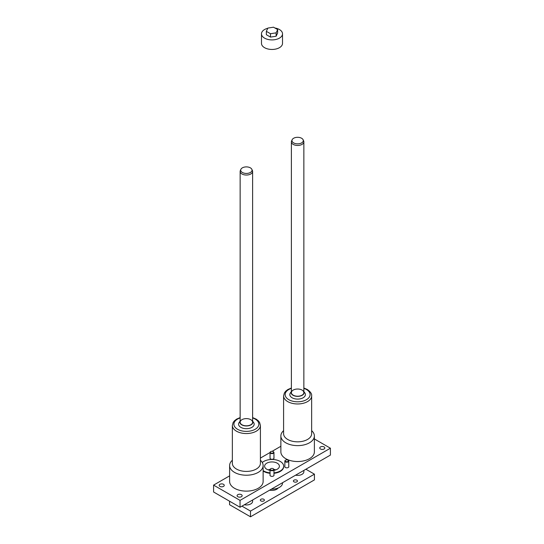<?xml version="1.0" encoding="UTF-8"?>
<svg xmlns="http://www.w3.org/2000/svg" width="544" height="544" viewBox="0 0 544 544"><rect width="100%" height="100%" fill="white"/><g stroke="black" fill="none" stroke-linecap="round" stroke-linejoin="round"><path stroke-width="0.82" d="M268.172 469.873A7.405 4.277 180 0 1 270.082 469.404A7.405 4.277 180 0 0 268.172 469.873M273.918 469.404A7.405 4.277 180 0 1 275.828 469.873A7.405 4.277 180 0 0 273.918 469.404M314.378 438.947L330.412 448.208L330.412 455.076L240.04 507.253L213.588 491.987L213.588 485.112L229.622 475.857M288.068 460.197A1.952 1.122 180 0 1 288.184 460.265L288.184 460.265A1.952 1.122 180 0 1 288.755 461.06A1.952 1.122 180 0 1 286.81 462.182A1.952 1.122 180 0 1 284.859 461.06A1.952 1.122 180 0 1 285.43 460.265A1.952 1.122 180 0 1 285.552 460.197M287.966 460.136L287.966 460.136A1.639 0.945 180 0 1 287.966 461.475A1.639 0.945 180 0 1 285.648 461.475A1.639 0.945 180 0 1 285.648 460.136A1.639 0.945 180 0 1 287.966 460.136L287.966 460.136M273.258 451.649A1.952 1.122 180 0 1 273.38 451.717L273.38 451.717A1.952 1.122 180 0 1 273.952 452.513A1.952 1.122 180 0 1 272 453.635A1.952 1.122 180 0 1 270.048 452.513A1.952 1.122 180 0 1 270.62 451.717A1.952 1.122 180 0 1 270.742 451.649M273.156 451.588L273.156 451.588A1.639 0.945 180 0 1 273.156 452.921A1.639 0.945 180 0 1 270.844 452.921A1.639 0.945 180 0 1 270.844 451.588A1.639 0.945 180 0 1 273.156 451.588L273.156 451.588M273.258 468.751A1.952 1.122 180 0 1 273.38 468.812L273.38 468.812A1.952 1.122 180 0 1 273.952 469.608A1.952 1.122 180 0 1 272 470.73A1.952 1.122 180 0 1 270.048 469.608A1.952 1.122 180 0 1 270.62 468.812A1.952 1.122 180 0 1 270.742 468.751M273.156 468.683L273.156 468.683A1.639 0.945 180 0 1 273.156 470.023A1.639 0.945 180 0 1 270.844 470.023A1.639 0.945 180 0 1 270.844 468.683A1.639 0.945 180 0 1 273.156 468.683L273.156 468.683M303.858 391.503L304.844 392.904A7.793 4.502 180 0 1 301.934 398.344A7.793 4.502 180 0 1 292.114 397.78A7.793 4.502 180 0 1 290.408 392.904L291.387 391.503M303.858 391.544A6.508 3.754 180 0 1 300.961 395.848A6.508 3.754 180 0 1 293.026 395.277A6.508 3.754 180 0 1 291.387 391.544M293.216 395.168A6.236 3.597 180 0 1 291.387 392.625A6.236 3.597 180 0 1 295.236 389.3A6.236 3.597 180 0 1 302.036 390.075A6.236 3.597 180 0 1 303.858 392.625A6.236 3.597 180 0 1 300.009 395.95A6.236 3.597 180 0 1 293.216 395.168M311.651 430.664A16.755 9.676 180 0 1 314.378 435.955L314.378 451.867A16.755 9.676 180 0 1 297.622 461.536A16.755 9.676 180 0 1 280.867 451.867L280.867 435.955A16.755 9.676 180 0 1 283.594 430.664M260.406 458.082L270.048 452.513L270.048 458.429M272.129 451.316L280.867 446.264M330.412 448.208L240.04 500.385L213.588 485.112M237.837 496.726A2.53 1.462 180 0 1 237.089 495.693A2.53 1.462 180 0 1 239.625 494.231A2.53 1.462 180 0 1 242.155 495.693A2.53 1.462 180 0 1 240.591 497.039A2.53 1.462 180 0 1 237.837 496.726M324.074 446.93A2.53 1.462 0 0 0 321.314 446.617A2.53 1.462 0 0 0 319.75 447.964A2.53 1.462 0 0 0 322.286 449.432A2.53 1.462 0 0 0 324.816 447.964A2.53 1.462 0 0 0 324.074 446.93M219.926 486.384A2.53 1.462 0 0 0 222.686 486.703A2.53 1.462 0 0 0 224.25 485.35A2.53 1.462 0 0 0 221.714 483.888A2.53 1.462 0 0 0 219.184 485.35A2.53 1.462 0 0 0 219.926 486.384M273.952 474.885A2.026 1.17 180 0 1 274.026 475.204A2.026 1.17 180 0 1 272.775 476.286A2.026 1.17 180 0 1 270.565 476.034A2.026 1.17 180 0 1 269.974 475.204A2.026 1.17 180 0 1 270.048 474.885M288.755 466.337A2.026 1.17 180 0 1 288.837 466.657A2.026 1.17 180 0 1 288.238 467.486A2.026 1.17 180 0 1 286.028 467.738A2.026 1.17 180 0 1 284.784 466.657A2.026 1.17 180 0 1 284.859 466.337M273.952 457.79A2.026 1.17 180 0 1 274.026 458.109A2.026 1.17 180 0 1 272 459.279A2.026 1.17 180 0 1 269.974 458.109A2.026 1.17 180 0 1 270.048 457.79M283.669 466.432A11.676 6.739 180 0 1 283.676 466.657A11.676 6.739 180 0 1 273.952 473.307M270.048 473.307A11.676 6.739 180 0 1 263.745 471.424A11.676 6.739 180 0 1 263.133 471.043M232.349 460.251A16.755 9.676 0 0 0 229.622 465.542L229.622 481.454A16.755 9.676 0 0 0 234.525 488.294A16.755 9.676 0 0 0 252.79 490.389A16.755 9.676 0 0 0 263.133 481.454L263.133 465.542A16.755 9.676 0 0 0 260.406 460.251M270.048 470.336A7.405 4.277 180 0 1 264.595 466.215A7.405 4.277 180 0 1 269.164 462.264A7.405 4.277 180 0 1 277.236 463.189A7.405 4.277 180 0 1 279.405 466.215A7.405 4.277 180 0 1 273.952 470.336M240.04 500.385L240.04 507.253M314.378 435.955A16.755 9.676 180 0 1 297.622 445.631A16.755 9.676 180 0 1 280.867 435.955M283.594 395.869A14.028 8.099 180 0 0 297.622 403.968A14.028 8.099 180 0 0 311.651 395.869L311.651 433.731A14.028 8.099 180 0 1 297.622 441.83A14.028 8.099 180 0 1 283.594 433.731L283.594 395.869L284.39 392.911L285.688 391.204L287.83 389.545L291.387 388.001M240.142 421.138A6.508 3.754 0 0 0 246.378 425.966A6.508 3.754 0 0 0 252.613 421.138M250.784 419.669A6.236 3.597 0 0 0 243.991 418.887A6.236 3.597 0 0 0 240.142 422.212A6.236 3.597 0 0 0 241.964 424.755A6.236 3.597 0 0 0 248.764 425.537A6.236 3.597 0 0 0 252.613 422.212A6.236 3.597 0 0 0 250.784 419.669M240.142 421.09L239.156 422.491A7.793 4.502 0 0 0 246.378 428.686A7.793 4.502 0 0 0 253.592 422.491L252.613 421.09M229.622 465.542A16.755 9.676 0 0 0 234.525 472.382A16.755 9.676 0 0 0 252.79 474.484A16.755 9.676 0 0 0 263.133 465.542M240.142 417.588L236.674 419.077L234.457 420.77L233.145 422.491L232.349 425.456L232.349 463.318A14.028 8.099 0 0 0 236.456 469.044A14.028 8.099 0 0 0 251.743 470.798A14.028 8.099 0 0 0 260.406 463.318L260.406 425.456L259.61 422.498L258.312 420.791L256.17 419.132L252.613 417.588M263.133 470.594A11.676 6.739 0 0 0 263.745 470.982A11.676 6.739 0 0 0 270.048 472.858M273.952 472.858A11.676 6.739 0 0 0 283.676 466.215A11.676 6.739 0 0 0 275.373 459.762A11.676 6.739 0 0 0 262.269 462.488M305.891 469.234L314.432 474.164L314.432 479.896L250.505 516.8L229.568 504.71L229.568 501.208M314.432 474.164L250.505 511.074L250.505 516.8M250.505 511.074L241.964 506.144M278.14 488.009A6.623 3.822 180 0 1 269.661 490.151M296.854 480.182A2.026 1.17 0 0 0 294.644 479.924A2.026 1.17 0 0 0 293.393 481.005A2.026 1.17 0 0 0 295.419 482.174A2.026 1.17 0 0 0 297.446 481.005A2.026 1.17 0 0 0 296.854 480.182M260.923 500.922A2.026 1.17 180 0 1 260.331 500.099A2.026 1.17 180 0 1 262.358 498.93A2.026 1.17 180 0 1 264.384 500.099A2.026 1.17 180 0 1 263.133 501.18A2.026 1.17 180 0 1 260.923 500.922M295.589 475.184A6.236 3.597 0 0 0 303.858 471.784L303.858 470.41M252.613 499.997L252.613 501.371A6.236 3.597 180 0 1 244.338 504.771M271.415 489.138A10.52 6.072 0 0 0 282.52 483.079L282.52 482.725M303.103 139.733L303.647 140.923A6.236 3.597 180 0 1 303.858 141.848A6.236 3.597 180 0 1 297.622 145.452A6.236 3.597 180 0 1 291.387 141.848A6.236 3.597 180 0 1 291.598 140.923L292.148 139.733A5.664 3.271 180 0 1 296.154 137.414A5.664 3.271 180 0 1 301.634 138.264A5.664 3.271 180 0 1 303.103 139.733A5.664 3.271 180 0 1 297.622 143.847A5.664 3.271 180 0 1 292.148 139.733M240.897 169.327L240.353 170.51A6.236 3.597 0 0 0 240.142 171.435A6.236 3.597 0 0 0 241.964 173.985A6.236 3.597 0 0 0 248.764 174.767A6.236 3.597 0 0 0 252.613 171.435A6.236 3.597 0 0 0 252.402 170.51L251.852 169.327A5.664 3.271 0 0 0 246.378 166.892A5.664 3.271 0 0 0 240.897 169.327A5.664 3.271 0 0 0 242.366 172.482A5.664 3.271 0 0 0 249.206 172.999A5.664 3.271 0 0 0 251.852 169.327M267.77 28.274A10.52 6.072 0 0 0 261.48 33.837A10.52 6.072 0 0 0 272 39.909A10.52 6.072 0 0 0 282.52 33.837A10.52 6.072 0 0 0 279.439 29.539A10.52 6.072 0 0 0 274.89 27.996M266.349 31.334L266.349 34.707L270.484 37.094L276.134 36.224L277.651 32.96L277.651 29.587L273.516 27.2L267.866 28.077L266.349 31.334L270.484 33.721L276.134 32.851L276.134 36.224M261.48 33.837L261.48 43.377A10.52 6.072 0 0 0 272 49.456A10.52 6.072 0 0 0 282.52 43.377L282.52 33.837M270.484 33.721L270.484 37.094M276.134 32.851L277.651 29.587M303.858 388.362A12.471 7.201 180 0 1 306.442 389.504A12.471 7.201 180 0 1 305.64 400.112A12.471 7.201 180 0 1 287.409 398.725A12.471 7.201 180 0 1 291.387 388.362M232.349 425.456A14.028 8.099 0 0 0 236.456 431.181A14.028 8.099 0 0 0 251.743 432.936A14.028 8.099 0 0 0 260.406 425.456M240.142 417.948A12.471 7.201 0 0 0 237.558 429.277A12.471 7.201 0 0 0 256.265 428.563A12.471 7.201 0 0 0 252.613 417.948M284.859 461.06L284.859 466.976M288.755 461.06L288.755 466.976M273.952 452.513L273.952 458.429M270.048 469.608L270.048 475.531M273.952 469.608L273.952 475.531M311.651 395.869C311.957 393.87 310.474 391.728 307.224 389.429L303.858 388.001M283.676 466.215L283.676 466.657M303.858 392.625L303.858 141.848M291.387 392.625L291.387 141.848M252.613 422.212L252.613 171.435M240.142 422.212L240.142 171.435"/></g></svg>
